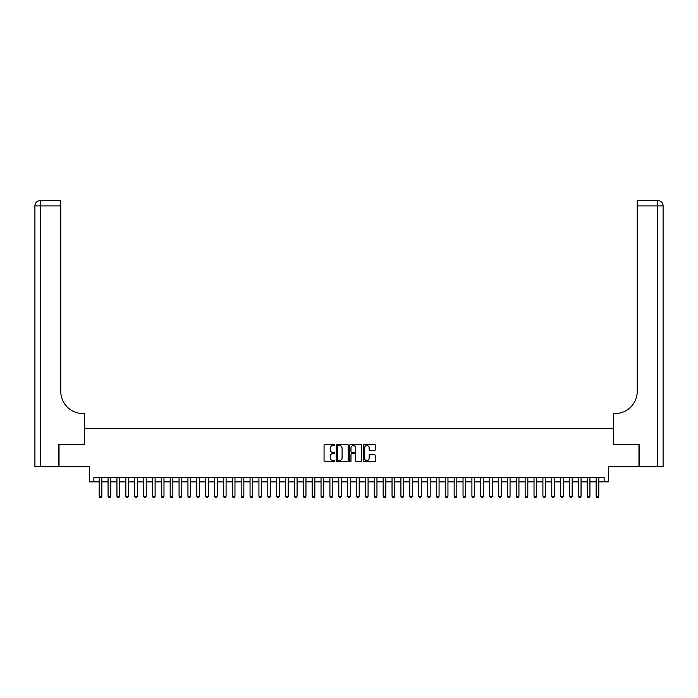 <?xml version="1.0" encoding="UTF-8"?>
<svg xmlns="http://www.w3.org/2000/svg" width="698" height="698" viewBox="0 0 698 698"><rect width="100%" height="100%" fill="white"/><g stroke="black" fill="none" stroke-linecap="round" stroke-linejoin="round"><path stroke-width="1.05" d="M334.804 444.949A0.611 0.611 0 0 0 334.194 444.338L324.936 444.338A0.873 0.873 0 0 0 324.064 445.211L324.064 460.889A0.873 0.873 0 0 0 324.936 461.762L334.194 461.762A0.611 0.611 0 0 0 334.804 461.151A0.611 0.611 0 0 0 334.194 460.54L332.998 460.54A2.783 2.783 0 0 1 330.206 457.757L330.206 456.448A2.783 2.783 0 0 1 332.998 453.656L334.194 453.656A0.611 0.611 0 0 0 334.804 453.046A0.611 0.611 0 0 0 334.194 452.444L332.998 452.444A2.783 2.783 0 0 1 330.206 449.652L330.206 448.343A2.783 2.783 0 0 1 332.998 445.56L334.194 445.56A0.611 0.611 0 0 0 334.804 444.949M374.46 450.48A0.873 0.873 0 0 0 375.323 449.608L375.323 445.211A0.873 0.873 0 0 0 374.46 444.338L364.182 444.338A0.873 0.873 0 0 0 363.309 445.211L363.309 460.889A0.873 0.873 0 0 0 364.182 461.762L374.46 461.762A0.873 0.873 0 0 0 375.323 460.889L375.323 455.576A0.873 0.873 0 0 0 374.46 454.703L370.053 454.703A0.873 0.873 0 0 0 369.19 455.576L369.19 458.211A2.33 2.33 0 0 1 366.86 460.54A2.33 2.33 0 0 1 364.531 458.211L364.531 447.889A2.33 2.33 0 0 1 366.86 445.56A2.33 2.33 0 0 1 369.19 447.889L369.19 449.608A0.873 0.873 0 0 0 370.053 450.48L374.46 450.48M93.872 481.89L93.872 477.449L604.128 477.449L604.128 481.89L608.569 481.89L608.569 466.805L638.967 466.805L638.967 444.617L613.446 444.617L613.446 428.642L84.554 428.642L84.554 444.617L59.033 444.617L59.033 466.805L89.431 466.805L89.431 481.89L99.195 481.89M348.241 445.211A0.873 0.873 0 0 0 347.368 444.338L337.09 444.338A0.873 0.873 0 0 0 336.218 445.211L336.218 460.889A0.873 0.873 0 0 0 337.09 461.762L347.368 461.762A0.873 0.873 0 0 0 348.241 460.889L348.241 445.211M350.632 444.338L360.91 444.338A0.873 0.873 0 0 1 361.782 445.211L361.782 460.889A0.873 0.873 0 0 1 360.91 461.762L356.512 461.762A0.873 0.873 0 0 1 355.64 460.889L355.64 454.529A0.873 0.873 0 0 0 354.767 453.656L351.853 453.656A0.873 0.873 0 0 0 350.981 454.529L350.981 461.151A0.611 0.611 0 0 1 350.37 461.762A0.611 0.611 0 0 1 349.759 461.151L349.759 445.211A0.873 0.873 0 0 1 350.632 444.338M101.856 481.89L108.068 481.89M110.729 481.89L116.941 481.89M119.602 481.89L125.814 481.89M128.476 481.89L134.688 481.89M137.349 481.89L143.561 481.89M146.222 481.89L152.434 481.89M155.104 481.89L161.308 481.89M163.978 481.89L170.19 481.89M172.851 481.89L179.063 481.89M181.724 481.89L187.937 481.89M190.598 481.89L196.81 481.89M199.471 481.89L205.683 481.89M208.344 481.89L214.556 481.89M217.218 481.89L223.43 481.89M226.091 481.89L232.303 481.89M234.964 481.89L241.176 481.89M243.838 481.89L250.05 481.89M252.72 481.89L258.932 481.89M261.593 481.89L267.805 481.89M270.466 481.89L276.678 481.89M279.34 481.89L285.552 481.89M288.213 481.89L294.425 481.89M297.086 481.89L303.298 481.89M305.96 481.89L312.172 481.89M314.833 481.89L321.045 481.89M323.706 481.89L329.918 481.89M332.58 481.89L338.792 481.89M341.453 481.89L347.665 481.89M350.335 481.89L356.547 481.89M359.208 481.89L365.42 481.89M368.082 481.89L374.294 481.89M376.955 481.89L383.167 481.89M385.828 481.89L392.04 481.89M394.702 481.89L400.914 481.89M403.575 481.89L409.787 481.89M412.448 481.89L418.66 481.89M421.322 481.89L427.534 481.89M430.195 481.89L436.407 481.89M439.068 481.89L445.28 481.89M447.95 481.89L454.162 481.89M456.824 481.89L463.036 481.89M465.697 481.89L471.909 481.89M474.57 481.89L480.782 481.89M483.444 481.89L489.656 481.89M492.317 481.89L498.529 481.89M501.19 481.89L507.402 481.89M510.064 481.89L516.276 481.89M518.937 481.89L525.149 481.89M527.81 481.89L534.022 481.89M536.692 481.89L542.896 481.89M545.566 481.89L551.778 481.89M554.439 481.89L560.651 481.89M563.312 481.89L569.524 481.89M572.186 481.89L578.398 481.89M581.059 481.89L587.271 481.89M589.932 481.89L596.144 481.89M598.805 481.89L604.128 481.89M338.05 445.56A0.611 0.611 0 0 0 337.439 446.17L337.439 459.93A0.611 0.611 0 0 0 338.05 460.54L339.307 460.54A2.783 2.783 0 0 0 342.099 457.757L342.099 448.343A2.783 2.783 0 0 0 339.307 445.56L338.05 445.56M355.64 447.933A2.33 2.33 0 0 0 353.31 445.603A2.33 2.33 0 0 0 350.981 447.933L350.981 451.571A0.873 0.873 0 0 0 351.853 452.444L354.767 452.444A0.873 0.873 0 0 0 355.64 451.571L355.64 447.933M101.856 477.449L101.856 496.269L101.193 497.421L99.858 497.421L99.195 496.269L99.195 477.449M99.195 496.269L101.856 496.269M58.772 444.617L84.458 444.617L84.458 413.556L82.957 413.556A22.188 22.188 0 0 1 60.77 391.377L60.77 205.901L40.222 205.901L40.222 466.805L58.772 466.805L58.772 444.617M40.222 466.805L34.9 466.805L34.9 205.901A5.322 5.322 0 0 1 40.222 200.579L60.77 200.579L60.77 205.901M34.9 413.556L34.9 205.901L40.222 205.901L40.222 200.579M82.957 413.556A22.188 22.188 0 0 1 60.77 391.377M639.228 444.617L613.542 444.617L613.542 413.556L615.043 413.556A22.188 22.188 0 0 0 637.23 391.377L637.23 200.579L657.778 200.579A5.322 5.322 0 0 1 663.1 205.901L663.1 466.805L639.228 466.805L639.228 444.617M615.043 413.556A22.188 22.188 0 0 0 637.23 391.377M663.1 205.901A5.322 5.322 0 0 0 657.778 200.579A5.322 5.322 0 0 1 663.1 205.901L637.23 205.901M110.729 477.449L110.729 496.269L110.066 497.421L108.731 497.421L108.068 496.269L108.068 477.449M108.068 496.269L110.729 496.269M119.602 477.449L119.602 496.269L118.939 497.421L117.604 497.421L116.941 496.269L116.941 477.449M116.941 496.269L119.602 496.269M128.476 477.449L128.476 496.269L127.813 497.421L126.478 497.421L125.814 496.269L125.814 477.449M125.814 496.269L128.476 496.269M137.349 477.449L137.349 496.269L136.686 497.421L135.351 497.421L134.688 496.269L134.688 477.449M134.688 496.269L137.349 496.269M146.222 477.449L146.222 496.269L145.559 497.421L144.233 497.421L143.561 496.269L143.561 477.449M143.561 496.269L146.222 496.269M155.104 477.449L155.104 496.269L154.433 497.421L153.106 497.421L152.434 496.269L152.434 477.449M152.434 496.269L155.104 496.269M163.978 477.449L163.978 496.269L163.306 497.421L161.98 497.421L161.308 496.269L161.308 477.449M161.308 496.269L163.978 496.269M172.851 477.449L172.851 496.269L172.179 497.421L170.853 497.421L170.19 496.269L170.19 477.449M170.19 496.269L172.851 496.269M181.724 477.449L181.724 496.269L181.061 497.421L179.726 497.421L179.063 496.269L179.063 477.449M179.063 496.269L181.724 496.269M190.598 477.449L190.598 496.269L189.935 497.421L188.6 497.421L187.937 496.269L187.937 477.449M187.937 496.269L190.598 496.269M199.471 477.449L199.471 496.269L198.808 497.421L197.473 497.421L196.81 496.269L196.81 477.449M196.81 496.269L199.471 496.269M208.344 477.449L208.344 496.269L207.681 497.421L206.346 497.421L205.683 496.269L205.683 477.449M205.683 496.269L208.344 496.269M217.218 477.449L217.218 496.269L216.554 497.421L215.22 497.421L214.556 496.269L214.556 477.449M214.556 496.269L217.218 496.269M226.091 477.449L226.091 496.269L225.428 497.421L224.093 497.421L223.43 496.269L223.43 477.449M223.43 496.269L226.091 496.269M234.964 477.449L234.964 496.269L234.301 497.421L232.975 497.421L232.303 496.269L232.303 477.449M232.303 496.269L234.964 496.269M243.838 477.449L243.838 496.269L243.174 497.421L241.848 497.421L241.176 496.269L241.176 477.449M241.176 496.269L243.838 496.269M252.72 477.449L252.72 496.269L252.048 497.421L250.722 497.421L250.05 496.269L250.05 477.449M250.05 496.269L252.72 496.269M261.593 477.449L261.593 496.269L260.921 497.421L259.595 497.421L258.932 496.269L258.932 477.449M258.932 496.269L261.593 496.269M270.466 477.449L270.466 496.269L269.794 497.421L268.468 497.421L267.805 496.269L267.805 477.449M267.805 496.269L270.466 496.269M279.34 477.449L279.34 496.269L278.676 497.421L277.342 497.421L276.678 496.269L276.678 477.449M276.678 496.269L279.34 496.269M288.213 477.449L288.213 496.269L287.55 497.421L286.215 497.421L285.552 496.269L285.552 477.449M285.552 496.269L288.213 496.269M297.086 477.449L297.086 496.269L296.423 497.421L295.088 497.421L294.425 496.269L294.425 477.449M294.425 496.269L297.086 496.269M305.96 477.449L305.96 496.269L305.296 497.421L303.962 497.421L303.298 496.269L303.298 477.449M303.298 496.269L305.96 496.269M314.833 477.449L314.833 496.269L314.17 497.421L312.835 497.421L312.172 496.269L312.172 477.449M312.172 496.269L314.833 496.269M323.706 477.449L323.706 496.269L323.043 497.421L321.708 497.421L321.045 496.269L321.045 477.449M321.045 496.269L323.706 496.269M332.58 477.449L332.58 496.269L331.916 497.421L330.59 497.421L329.918 496.269L329.918 477.449M329.918 496.269L332.58 496.269M341.453 477.449L341.453 496.269L340.79 497.421L339.464 497.421L338.792 496.269L338.792 477.449M338.792 496.269L341.453 496.269M350.335 477.449L350.335 496.269L349.663 497.421L348.337 497.421L347.665 496.269L347.665 477.449M347.665 496.269L350.335 496.269M359.208 477.449L359.208 496.269L358.536 497.421L357.21 497.421L356.547 496.269L356.547 477.449M356.547 496.269L359.208 496.269M368.082 477.449L368.082 496.269L367.41 497.421L366.084 497.421L365.42 496.269L365.42 477.449M365.42 496.269L368.082 496.269M376.955 477.449L376.955 496.269L376.292 497.421L374.957 497.421L374.294 496.269L374.294 477.449M374.294 496.269L376.955 496.269M385.828 477.449L385.828 496.269L385.165 497.421L383.83 497.421L383.167 496.269L383.167 477.449M383.167 496.269L385.828 496.269M394.702 477.449L394.702 496.269L394.038 497.421L392.704 497.421L392.04 496.269L392.04 477.449M392.04 496.269L394.702 496.269M403.575 477.449L403.575 496.269L402.912 497.421L401.577 497.421L400.914 496.269L400.914 477.449M400.914 496.269L403.575 496.269M412.448 477.449L412.448 496.269L411.785 497.421L410.45 497.421L409.787 496.269L409.787 477.449M409.787 496.269L412.448 496.269M421.322 477.449L421.322 496.269L420.658 497.421L419.324 497.421L418.66 496.269L418.66 477.449M418.66 496.269L421.322 496.269M430.195 477.449L430.195 496.269L429.532 497.421L428.206 497.421L427.534 496.269L427.534 477.449M427.534 496.269L430.195 496.269M439.068 477.449L439.068 496.269L438.405 497.421L437.079 497.421L436.407 496.269L436.407 477.449M436.407 496.269L439.068 496.269M447.95 477.449L447.95 496.269L447.278 497.421L445.952 497.421L445.28 496.269L445.28 477.449M445.28 496.269L447.95 496.269M456.824 477.449L456.824 496.269L456.152 497.421L454.826 497.421L454.162 496.269L454.162 477.449M454.162 496.269L456.824 496.269M465.697 477.449L465.697 496.269L465.025 497.421L463.699 497.421L463.036 496.269L463.036 477.449M463.036 496.269L465.697 496.269M474.57 477.449L474.57 496.269L473.907 497.421L472.572 497.421L471.909 496.269L471.909 477.449M471.909 496.269L474.57 496.269M483.444 477.449L483.444 496.269L482.78 497.421L481.445 497.421L480.782 496.269L480.782 477.449M480.782 496.269L483.444 496.269M492.317 477.449L492.317 496.269L491.654 497.421L490.319 497.421L489.656 496.269L489.656 477.449M489.656 496.269L492.317 496.269M501.19 477.449L501.19 496.269L500.527 497.421L499.192 497.421L498.529 496.269L498.529 477.449M498.529 496.269L501.19 496.269M510.064 477.449L510.064 496.269L509.4 497.421L508.065 497.421L507.402 496.269L507.402 477.449M507.402 496.269L510.064 496.269M518.937 477.449L518.937 496.269L518.274 497.421L516.939 497.421L516.276 496.269L516.276 477.449M516.276 496.269L518.937 496.269M527.81 477.449L527.81 496.269L527.147 497.421L525.821 497.421L525.149 496.269L525.149 477.449M525.149 496.269L527.81 496.269M536.692 477.449L536.692 496.269L536.02 497.421L534.694 497.421L534.022 496.269L534.022 477.449M534.022 496.269L536.692 496.269M545.566 477.449L545.566 496.269L544.894 497.421L543.567 497.421L542.896 496.269L542.896 477.449M542.896 496.269L545.566 496.269M554.439 477.449L554.439 496.269L553.767 497.421L552.441 497.421L551.778 496.269L551.778 477.449M551.778 496.269L554.439 496.269M563.312 477.449L563.312 496.269L562.649 497.421L561.314 497.421L560.651 496.269L560.651 477.449M560.651 496.269L563.312 496.269M572.186 477.449L572.186 496.269L571.522 497.421L570.187 497.421L569.524 496.269L569.524 477.449M569.524 496.269L572.186 496.269M581.059 477.449L581.059 496.269L580.396 497.421L579.061 497.421L578.398 496.269L578.398 477.449M578.398 496.269L581.059 496.269M589.932 477.449L589.932 496.269L589.269 497.421L587.934 497.421L587.271 496.269L587.271 477.449M587.271 496.269L589.932 496.269M598.805 477.449L598.805 496.269L598.142 497.421L596.807 497.421L596.144 496.269L596.144 477.449M596.144 496.269L598.805 496.269M657.778 466.805L657.778 200.579"/></g></svg>
